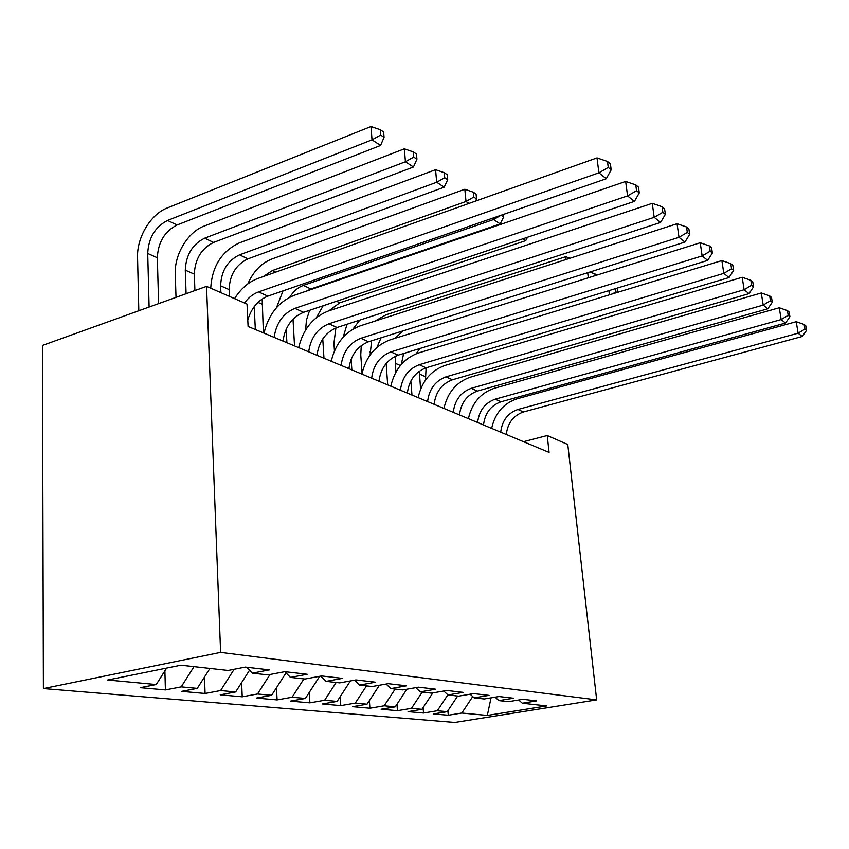 <?xml version="1.0" encoding="UTF-8"?>
<svg xmlns="http://www.w3.org/2000/svg" width="849" height="849" viewBox="0 0 849 849"><rect width="100%" height="100%" fill="white"/><g stroke="black" fill="none" stroke-linecap="round" stroke-linejoin="round"><path stroke-width="1.27" d="M43.395 688.571L454.831 722.467L596.667 699.884L220.613 652.382L43.395 688.571L42.45 345.426L206.54 286.368L220.613 652.382M284.776 671.665L307.158 674.255L290.464 677.396L284.776 671.665L267.902 674.881L252.323 673.151L269.335 669.872L245.319 667.081L228.116 670.455L180.933 665.192L107.674 680.007L156.248 684.538L140.297 687.669L165.406 689.919L181.208 686.873L197.286 688.369L181.59 691.362L205.076 693.474L220.613 690.545L235.661 691.946L220.22 694.822L242.22 696.796L257.502 693.983L271.606 695.299L256.43 698.069L277.092 699.916L292.109 697.22L305.364 698.451L290.443 701.115L309.874 702.855L324.636 700.255L337.106 701.412L322.44 703.98L340.757 705.625L355.275 703.11L367.033 704.203L352.611 706.686L369.899 708.236L384.173 705.806L395.273 706.846L381.105 709.233L397.449 710.698L411.478 708.353L421.985 709.329L408.051 711.653L423.534 713.033L437.32 710.762L447.274 711.695L433.574 713.935L448.261 715.251L447.89 710.772M290.464 677.396L305.014 679.02L321.569 675.931L342.476 678.362L326.112 681.365L339.717 682.883L355.964 679.922L375.545 682.193L359.488 685.09L372.244 686.512L388.184 683.668L406.554 685.801L390.805 688.581L402.797 689.908L418.43 687.181L435.707 689.186L420.244 691.861L431.536 693.113L446.882 690.481L463.151 692.37L447.985 694.949L458.63 696.138L473.689 693.591L489.045 695.373L474.156 697.867L484.217 698.982L498.989 696.53L513.507 698.218L498.894 700.616L508.413 701.677L522.92 699.311L536.653 700.903L522.315 703.227L546.66 705.944L487.326 715.431L461.814 713.043L448.261 715.251M206.54 286.368L247.038 304.091L248.088 326.472L549.08 452.4L547.234 435.526L523.483 441.692M447.274 711.695L457.653 696.021M437.32 710.762L447.858 694.832M522.315 703.227L518.707 700M421.985 709.329L432.82 692.89M411.478 708.353L422.197 692.073M498.894 700.616L495.094 697.178M395.273 706.846L406.851 689.208M384.173 705.806L395.146 689.059M474.156 697.867L470.155 694.185M367.033 704.203L379.429 685.228M355.275 703.11L366.513 685.875M447.985 694.949L443.751 691.012M337.106 701.412L350.414 680.93M324.636 700.255L336.162 682.49M420.244 691.861L415.777 687.637M305.364 698.451L319.691 676.282M292.109 697.22L303.921 678.892M390.805 688.581L386.062 684.039M271.606 695.299L286.007 672.896M257.502 693.983L270.003 674.477M359.488 685.09L354.457 680.198M235.661 691.946L249.51 670.254M220.613 690.545L234.165 669.267M326.112 681.365L320.763 676.08M197.286 688.369L209.936 668.428M181.208 686.873L193.997 666.645M156.248 684.538L166.606 668.089M252.323 673.151L246.571 667.229M596.667 699.884L567.779 444.515L547.234 435.526M461.814 713.043L472.755 696.573M491.04 697.846L487.326 715.431M165.406 689.919L164.886 670.816M205.076 693.474L204.492 677.003M242.22 696.796L241.625 682.607M277.092 699.916L276.487 687.711M309.874 702.855L309.291 692.381M340.757 705.625L340.205 696.658M369.899 708.236L369.389 700.605M397.449 710.698L396.982 704.245M423.534 713.033L423.11 707.631M244.501 302.987C248.481 297.564 253.172 293.871 258.552 291.907L598.895 172.825L597.006 157.914L257.884 278.483C248.577 281.985 240.808 288.702 234.568 298.636M247.781 320.02C251.357 308.07 258.043 300.111 267.86 296.131L606.271 178.757L598.895 172.825L608.255 167.444L611.184 169.842L610.41 163.899L607.491 161.48L608.255 167.444M607.491 161.48L597.006 157.914M606.271 178.757L611.184 169.842M158.614 303.613L157.33 257.746C158.116 242.241 164.685 231.321 177.059 224.985L380.575 145.466L372.011 139.852L370.992 126.533L167.189 207.984C150.666 214.224 136.763 237.497 137.549 257.374L138.812 310.745M149.106 307.03L147.726 253.48C148.533 237.858 155.144 226.853 167.571 220.443L372.011 139.852L380.649 135.044L384.056 137.315L383.642 132.009L380.225 129.717L380.649 135.044M380.225 129.717L370.992 126.533M380.575 145.466L384.056 137.315M274.142 337.382C276.254 323.034 283.163 313.366 294.868 308.367L627.57 195.907L625.649 181.463L294.115 295.335C278.621 301.703 268.592 314.3 264.007 333.137M282.982 341.075C285.062 326.833 291.929 317.25 303.581 312.315L634.405 201.404L627.57 195.907L636.548 190.696L639.265 192.925L638.49 187.173L635.774 184.923L636.548 190.696M635.774 184.923L625.649 181.463M634.405 201.404L639.265 192.925M308.675 351.826C310.67 337.902 317.399 328.563 328.892 323.787L654.197 217.344L652.265 203.346L328.075 311.116C312.867 317.197 303.061 329.37 298.668 347.634M316.974 355.296C318.937 341.478 325.634 332.214 337.064 327.491L660.564 222.459L654.197 217.344L662.836 212.292L665.361 214.373L664.576 208.79L662.05 206.7L662.836 212.292M662.05 206.7L652.265 203.346M660.564 222.459L665.361 214.373M194.909 290.549L194.325 274.153C194.973 259.072 201.393 248.502 213.566 242.443L413.442 167.02L405.429 161.766L404.347 148.83L204.185 226.057C187.905 231.968 174.342 254.498 175.265 273.845L176.008 297.352M186.09 293.722L185.284 270.141C185.973 254.955 192.426 244.3 204.651 238.176L405.429 161.766L413.75 157.097L416.933 159.219L416.488 154.062L413.304 151.929L413.75 157.097M413.304 151.929L404.347 148.83M413.442 167.02L416.933 159.219M220.91 292.65L220.623 285.816C221.196 271.043 227.49 260.717 239.524 254.859L436.694 182.27L435.558 169.704L238.983 243.047C221.462 251.559 212.048 266.607 210.722 288.193M229.421 296.386L229.134 289.594C229.676 274.917 235.937 264.676 247.919 258.871L444.197 187.194L436.694 182.27L444.717 177.738L447.699 179.723L447.243 174.714L444.25 172.708L444.717 177.738M444.25 172.708L435.558 169.704M444.197 187.194L447.699 179.723M341.118 365.399C342.985 351.868 349.565 342.826 360.846 338.273L678.998 237.306L677.056 223.733L359.965 325.942C345.034 331.757 335.451 343.527 331.237 361.26M348.918 368.657C350.764 355.232 357.302 346.265 368.53 341.754L684.931 242.082L678.998 237.306L687.319 232.414L689.675 234.345L688.889 228.933L686.533 226.98L687.319 232.414M686.533 226.98L677.056 223.733M684.931 242.082L689.675 234.345M371.639 378.166C373.411 365.017 379.832 356.262 390.901 351.889L702.144 255.942L700.213 242.761L389.967 339.897C375.311 345.458 365.951 356.856 361.897 374.091M378.983 381.243C380.734 368.19 387.123 359.498 398.139 355.169L707.695 260.41L702.144 255.942L710.167 251.198L712.375 253.002L711.589 247.749L709.382 245.923L710.167 251.198M709.382 245.923L700.213 242.761M707.695 260.41L712.375 253.002M255.326 329.508L254.212 306.627M263.392 332.882L262.161 298.997M263.264 276.572L272.37 270.566L466.005 201.5L464.827 189.263L271.765 259.062C261.174 263.286 253.204 271.574 247.834 283.916M468.956 203.431L466.005 201.5L473.753 197.085L476.554 198.953L476.077 194.081L473.275 192.192L473.753 197.085M473.275 192.192L464.827 189.263M475.504 201.107L476.554 198.953M286.909 342.72L286.166 329.21M294.529 345.904L293.011 319.16M289.827 297.139C293.393 291.313 297.914 287.408 303.38 285.391L493.545 219.562L493.375 217.906M306.478 291.08L310.861 288.978L500.178 223.913L493.545 219.562L501.037 215.264L503.669 217.026L503.404 214.436M283.035 290.867L276.466 307.678M500.178 223.913L503.669 217.026M400.41 390.2C402.086 377.412 408.358 368.922 419.226 364.73L723.815 273.378L721.873 260.579L418.249 353.046C403.859 358.384 394.711 369.421 390.805 386.178M407.35 393.108C409.006 380.405 415.235 371.979 426.06 367.829L729.015 277.559L723.815 273.378L731.562 268.772L733.621 270.46L732.836 265.355L730.777 263.646L731.562 268.772M730.777 263.646L721.873 260.579M729.015 277.559L733.621 270.46M323.968 358.225L322.758 338.921M316.327 317.675L323.172 305.746M328.722 310.904L339.78 302.796L525.711 240.66L522.878 238.802M309.609 310.299L306.447 320.073L305.608 329.974M525.711 240.66L527.516 237.242M427.578 401.566C429.169 389.118 435.304 380.883 445.969 376.85L744.127 289.732L742.196 277.283L444.961 365.463C430.825 370.589 421.879 381.297 418.111 397.608M434.136 404.315C435.707 391.941 441.809 383.769 452.421 379.779L749.009 293.658L744.127 289.732L751.609 285.253L753.551 286.845L752.766 281.879L750.834 280.276L751.609 285.253M750.834 280.276L742.196 277.283M749.009 293.658L753.551 286.845M335.907 327.905L333.933 343.155L334.442 350.892M351.857 369.888L351.125 359.212M343.198 337.17L347.061 324.254M352.876 329.168L359.796 320.115M453.281 412.317C454.788 400.197 460.784 392.196 471.259 388.311L763.209 305.099L761.288 292.979L470.219 377.211C456.338 382.135 447.572 392.535 443.942 408.411M459.489 414.917C460.986 402.872 466.939 394.923 477.371 391.081L767.804 308.792L763.209 305.099L770.457 300.737L772.282 302.233L771.508 297.405L769.682 295.887L770.457 300.737M769.682 295.887L761.288 292.979M767.804 308.792L772.282 302.233M361.271 345.564L360.761 354.882L362.067 373.22M370.111 354.924L371.597 340.789M376.945 347.368L381.074 337.796M566.028 259.518L565.699 256.695L385.955 314.83L375.003 321.092M570.061 258.223L565.699 256.695M477.616 422.505C479.059 410.683 484.928 402.904 495.211 399.168L781.186 319.553L779.265 307.762L494.139 388.333C480.502 393.066 471.927 403.179 468.415 418.653M483.506 424.967C484.928 413.219 490.764 405.493 501.006 401.789L785.505 323.044L781.186 319.553L788.201 315.319L789.92 316.73L789.146 312.018L787.426 310.596L788.201 315.319M787.426 310.596L779.265 307.762M785.505 323.044L789.92 316.73M386.146 363.499L387.685 384.884M395.931 372.053L395.252 363.276L395.761 356.06M401.312 364.401L403.636 353.492M596.794 275.14L594.916 273.877L595.128 275.66M403.031 330.887L395.072 338.295M588.315 277.793L587.699 272.709M594.916 273.877L589.747 272.062M500.708 432.162C502.088 420.626 507.819 413.06 517.932 409.462L798.124 333.201L796.224 321.697L516.839 398.881C503.436 403.445 495.041 413.272 491.645 428.374M506.301 434.508C507.66 423.035 513.369 415.522 523.43 411.956L802.209 336.491L798.124 333.201L804.926 329.062L806.55 330.399L805.786 325.814L804.162 324.467L804.926 329.062M804.162 324.467L796.224 321.697M802.209 336.491L806.55 330.399M410.842 381.021L411.977 395.04M420.595 389.054L419.289 371.204M425.487 380.076L426.092 367.819M615.536 288.618L615.949 291.844L616.968 292.523M617.817 292.268L617.403 288.978L616.459 288.342M419.958 348.493L416.095 353.789M609.423 294.826L608.903 290.655M615.949 291.844L612.469 293.903M258.552 291.907L267.86 296.131M147.726 253.48L157.33 257.746M167.571 220.443L177.059 224.985M294.868 308.367L303.581 312.315M328.892 323.787L337.064 327.491M185.284 270.141L194.325 274.153M204.651 238.176L213.566 242.443M220.623 285.816L229.134 289.594M239.524 254.859L247.919 258.871M360.846 338.273L368.53 341.754M390.901 351.889L398.139 355.169M257.958 302.382L261.948 304.144M272.37 270.566L275.692 272.158M303.38 285.391L310.861 288.978M419.226 364.73L426.06 367.829M336.554 301.257L339.78 302.796M445.969 376.85L452.421 379.779M471.259 388.311L477.371 391.081M369.899 352.038L371.703 352.834M495.211 399.168L501.006 401.789M395.252 363.276L400.357 365.548M517.932 409.462L523.43 411.956M419.342 373.974L425.19 376.563"/></g></svg>
